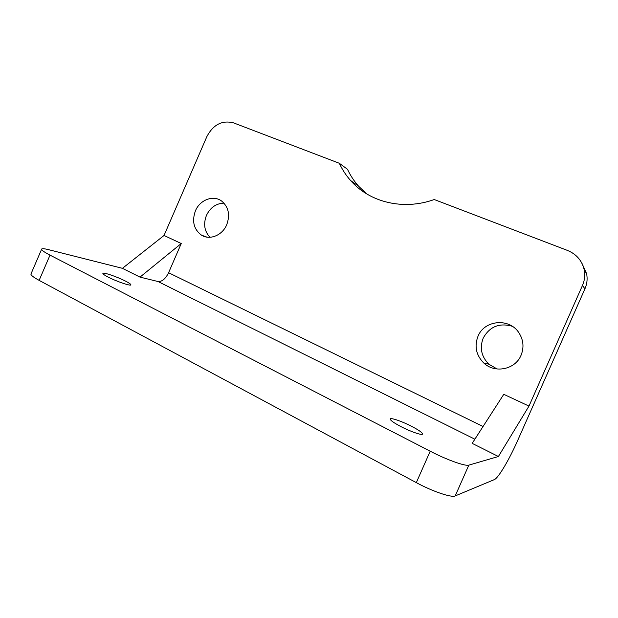 <?xml version="1.0" encoding="UTF-8"?>
<svg xmlns="http://www.w3.org/2000/svg" width="618" height="618" viewBox="0 0 618 618"><rect width="100%" height="100%" fill="white"/><g stroke="black" fill="none" stroke-linecap="round" stroke-linejoin="round"><path stroke-width="0.93" d="M411.125 426.072C401.437 421.105 390.213 417.32 390.213 419.074C390.421 420.456 394.137 423.036 401.36 426.814C411.194 431.889 422.573 435.705 422.527 433.96C422.241 432.492 418.44 429.865 411.125 426.072M125.462 281.074C116.957 276.671 102.287 271.727 102.874 273.511C103.028 274.16 104.782 275.35 108.142 277.08C116.802 281.592 131.588 286.528 130.885 284.736C130.715 284.064 128.907 282.843 125.462 281.074M478 336.254C474.191 346.319 476.115 355.234 483.778 363.005C494.748 373.658 515.219 369.657 521.02 355.35C524.195 347.478 523.492 339.954 518.904 332.77C509.317 317.606 484.342 320.039 478 336.254M512.252 326.265C499.282 322.627 489.595 326.59 483.191 338.162C479.491 347.949 481.376 356.632 488.853 364.195L497.135 369.008M195.419 210.838C191.742 221.259 193.758 229.355 201.483 235.141C209.718 240.502 222.364 235.388 226.729 224.736C230.282 214.863 228.59 206.976 221.661 201.066C213.334 194.701 199.892 199.823 195.419 210.838M223.986 203.144C216.161 203.399 210.313 207.478 206.451 215.388C203.206 224.002 204.388 231.302 209.981 237.281M474.871 439.197L158.046 281.53L140 277.119L122.441 268.328L48.513 249.657C43.863 248.498 41.553 248.39 41.576 249.34C41.846 250.414 44.658 252.345 50.004 255.126L430.198 451.21C446.598 459.746 465.462 466.49 468.83 465.13L455.203 495.922L494.323 479.614C498.324 478.162 509.286 459.537 517.737 440.348L584.929 288.853L582.473 285.446L528.985 406.096L498.402 456.501L468.83 465.13M122.441 268.328L164.04 235.473L206.868 136.586C213.272 124.566 222.171 119.992 233.565 122.874L339.321 163.276C342.233 169.571 345.987 175.311 350.568 180.495C369.456 202.256 403.191 210.707 434.238 199.537L567.471 250.429C576.432 254.137 582.017 260.603 584.211 269.827L586.606 273.658C587.625 278.857 587.061 283.925 584.929 288.853M158.046 281.53C162.024 281.8 165.539 278.865 168.59 272.716L181.252 243.523L164.04 235.473M498.402 456.501L472.183 443.376L503.778 394.307L528.985 406.096M582.473 285.446C584.674 280.379 585.254 275.172 584.211 269.827M582.086 263.608L586.606 273.658M366.659 193.89L358.517 186.126C354.029 181.051 350.352 175.442 347.486 169.286L339.321 163.276M50.004 255.126L39.135 280.363C33.828 277.482 31.085 275.404 30.9 274.129L31.124 273.604M455.203 495.922C451.573 497.876 432.585 491.457 416.316 482.635L430.198 451.21M39.135 280.363L416.316 482.635M140 277.119L181.252 243.523M168.59 272.716L483.052 426.497M488.853 364.195L483.778 363.005M206.868 237.111L201.483 235.141M358.517 186.126L350.568 180.495M41.576 249.34L30.9 274.129"/></g></svg>
